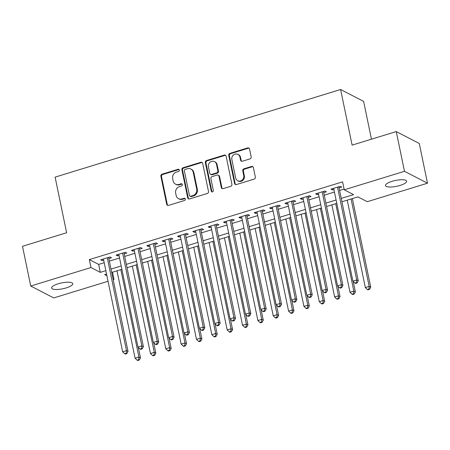 <?xml version="1.0" encoding="UTF-8"?>
<svg xmlns="http://www.w3.org/2000/svg" width="450" height="450" viewBox="0 0 450 450"><rect width="100%" height="100%" fill="white"/><g stroke="black" fill="none" stroke-linecap="round" stroke-linejoin="round"><path stroke-width="0.67" d="M179.347 170.049A1.159 1.057 -62.7 0 0 178.065 169.279L162.056 174.195A1.659 1.508 -62.7 0 0 160.875 176.214L166.691 204.294A1.659 1.508 -62.7 0 0 168.519 205.391L184.528 200.481A1.159 1.057 -62.7 0 0 184.832 198.36A1.159 1.057 -62.7 0 0 184.072 198.298L182.002 198.934A5.304 4.826 -62.7 0 1 178.532 198.653A5.304 4.826 -62.7 0 1 176.147 195.418L175.663 193.078A5.304 4.826 -62.7 0 1 179.449 186.609L181.524 185.974A1.159 1.057 -62.7 0 0 181.828 183.847A1.159 1.057 -62.7 0 0 181.069 183.786L178.999 184.421A5.304 4.826 -62.7 0 1 175.528 184.146A5.304 4.826 -62.7 0 1 173.143 180.911L172.659 178.571A5.304 4.826 -62.7 0 1 176.445 172.097L178.521 171.461A1.159 1.057 -62.7 0 0 179.347 170.049M179.106 169.56A1.159 1.057 -62.7 0 0 178.689 169.599L162.681 174.516A1.659 1.508 -62.7 0 0 161.494 176.535L167.31 204.615A1.659 1.508 -62.7 0 0 167.766 205.425M185.113 198.574A1.159 1.057 -62.7 0 0 184.697 198.619L182.627 199.254L182.002 198.934M182.109 184.067A1.159 1.057 -62.7 0 0 181.693 184.112L179.623 184.748L178.999 184.421M400.016 185.445A10.806 2.981 -11.7 0 1 385.453 185.58A10.806 2.981 -11.7 0 1 392.057 181.328A10.806 2.981 -11.7 0 1 406.62 181.198A10.806 2.981 -11.7 0 1 400.016 185.445M66.172 287.91A10.806 2.981 -11.7 0 1 51.609 288.045A10.806 2.981 -11.7 0 1 58.208 283.793A10.806 2.981 -11.7 0 1 72.771 283.663A10.806 2.981 -11.7 0 1 66.172 287.91M249.986 158.901A1.659 1.508 -62.7 0 0 251.173 156.881L249.542 149.001A1.659 1.508 -62.7 0 0 247.708 147.904L229.933 153.36A1.659 1.508 -62.7 0 0 228.746 155.385L234.562 183.465A1.659 1.508 -62.7 0 0 236.391 184.562L254.171 179.106A1.659 1.508 -62.7 0 0 255.352 177.081L253.384 167.563A1.659 1.508 -62.7 0 0 251.556 166.466L243.945 168.806A1.659 1.508 -62.7 0 0 242.764 170.826L243.737 175.545A4.433 4.033 -62.7 0 1 242.145 180.084A4.433 4.033 -62.7 0 1 237.673 180.72A4.433 4.033 -62.7 0 1 235.682 178.02L231.851 159.531A4.433 4.033 -62.7 0 1 233.443 154.991A4.433 4.033 -62.7 0 1 237.915 154.356A4.433 4.033 -62.7 0 1 239.912 157.061L240.547 160.138A1.659 1.508 -62.7 0 0 242.381 161.235L249.986 158.901M108.045 281.261L53.747 297.928L30.729 286.031L22.5 246.296L66.628 232.751L55.108 177.126L340.605 89.499L352.125 145.125L396.253 131.58L404.483 171.315L427.5 183.212L367.256 201.701L357.924 196.881L341.933 201.786M30.729 286.031L90.973 267.536L100.305 272.363L105.851 270.658M341.235 198.416L353.571 194.631L344.239 189.804L342.591 181.856L89.331 259.594L90.973 267.536M344.239 189.804L404.483 171.315M202.686 163.384A1.659 1.508 -62.7 0 0 200.852 162.287L183.077 167.743A1.659 1.508 -62.7 0 0 181.89 169.763L187.706 197.843A1.659 1.508 -62.7 0 0 189.534 198.945L207.315 193.483A1.659 1.508 -62.7 0 0 208.496 191.464L202.686 163.384M206.505 160.549L224.28 155.093A1.659 1.508 -62.7 0 1 226.114 156.189L231.924 184.275A1.659 1.508 -62.7 0 1 230.743 186.294L223.132 188.629A1.659 1.508 -62.7 0 1 221.304 187.532L218.947 176.147A1.659 1.508 -62.7 0 0 217.119 175.044L212.068 176.597A1.659 1.508 -62.7 0 0 210.887 178.616L213.339 190.474A1.159 1.057 -62.7 0 1 211.753 191.829A1.159 1.057 -62.7 0 1 211.23 191.121L205.318 162.574A1.659 1.508 -62.7 0 1 206.505 160.549L207.124 160.875L224.904 155.419L224.28 155.093M108.827 258.604L111.51 257.777L109.957 256.978L100.744 259.802L102.302 260.606L103.68 260.184M124.172 253.896L126.861 253.069L125.302 252.264L116.094 255.094L117.653 255.893L119.031 255.471M139.523 249.182L142.211 248.355L140.653 247.556L131.445 250.38L132.998 251.184L134.381 250.763M154.873 244.468L157.556 243.647L156.004 242.843L146.796 245.672L148.348 246.471L149.732 246.049M170.224 239.76L172.907 238.933L171.354 238.129L162.141 240.958L163.699 241.763L165.077 241.341M185.569 235.046L188.257 234.225L186.699 233.421L177.491 236.244L179.049 237.049L180.428 236.627M200.919 230.338L203.608 229.511L202.05 228.707L192.842 231.536L194.394 232.341L195.778 231.919M216.27 225.624L218.953 224.803L217.401 223.999L208.192 226.822L209.745 227.627L211.129 227.205M231.621 220.916L234.304 220.089L232.751 219.285L223.537 222.114L225.096 222.919L226.474 222.497M246.966 216.203L249.654 215.381L248.102 214.577L238.888 217.401L240.446 218.205L241.824 217.783M262.316 211.494L265.005 210.667L263.447 209.863L254.239 212.692L255.791 213.497L257.175 213.069M277.667 206.781L280.35 205.959L278.798 205.155L269.589 207.979L271.142 208.783L272.526 208.361M293.017 202.072L295.701 201.246L294.148 200.441L284.94 203.271L286.493 204.075L287.871 203.648M308.363 197.359L311.051 196.537L309.499 195.733L300.285 198.557L301.843 199.361L303.221 198.939M323.713 192.651L326.402 191.824L324.844 191.019L315.636 193.849L317.194 194.653L318.572 194.226M89.331 259.594L98.657 264.414L104.203 262.71M109.35 261.135L119.554 258.002M124.695 256.421L134.904 253.288M140.046 251.713L150.255 248.58M155.396 246.999L165.6 243.866M170.747 242.291L180.951 239.158M186.097 237.578L196.301 234.444M201.442 232.869L211.652 229.736M216.793 228.156L226.997 225.023M232.144 223.447L242.347 220.314M247.494 218.734L257.698 215.601M262.839 214.026L273.049 210.893M278.19 209.312L288.399 206.179M293.541 204.604L303.744 201.471M308.891 199.89L319.095 196.757M324.236 195.176L334.446 192.049M339.587 190.468L344.087 189.084M339.064 187.937L341.752 187.116L340.194 186.311L330.986 189.135L332.539 189.939L333.923 189.518M371.452 139.196L363.623 101.396L340.605 89.499M396.253 131.58L419.271 143.477L427.5 183.212M112.494 272.205L113.991 279.433L113.192 279.681M106.549 274.033L104.659 274.613L106.909 275.777M113.034 278.944L113.991 279.433M336.791 203.366L326.582 206.499M321.441 208.074L311.231 211.208M306.09 212.788L295.886 215.921M290.739 217.496L280.536 220.629M275.394 222.21L265.185 225.343M260.044 226.924L249.834 230.051M244.693 231.632L234.489 234.765M229.343 236.346L219.139 239.473M213.992 241.054L203.788 244.187M198.647 245.768L188.438 248.895M183.296 250.476L173.087 253.609M167.946 255.189L157.742 258.322M152.595 259.898L142.391 263.031M137.25 264.611L127.041 267.744M121.899 269.319L111.69 272.452M110.992 269.077L121.202 265.95M126.343 264.369L136.547 261.236M141.694 259.656L151.898 256.528M157.044 254.947L167.248 251.814M172.389 250.234L182.599 247.106M187.74 245.526L197.949 242.393M203.091 240.812L213.294 237.679M218.441 236.104L228.645 232.971M233.786 231.39L243.996 228.257M249.137 226.682L259.346 223.549M264.488 221.968L274.691 218.835M279.838 217.26L290.042 214.127M295.183 212.546L305.392 209.413M310.534 207.838L320.743 204.705M325.884 203.124L336.088 199.991M98.657 264.414L100.305 272.363M102.302 260.606L102.049 259.403M117.653 255.893L117.399 254.689M132.998 251.184L132.75 249.981M148.348 246.471L148.101 245.267M163.699 241.763L163.451 240.559M179.049 237.049L178.796 235.845M194.394 232.341L194.147 231.137M209.745 227.627L209.498 226.423M225.096 222.919L224.848 221.715M240.446 218.205L240.193 217.001M255.791 213.497L255.544 212.293M271.142 208.783L270.894 207.579M286.493 204.075L286.245 202.871M301.843 199.361L301.59 198.157M317.194 194.653L316.941 193.449M332.539 189.939L332.291 188.736M175.528 184.146L176.153 184.466A5.304 4.826 -62.7 0 0 179.623 184.748M178.532 198.653L179.156 198.973A5.304 4.826 -62.7 0 0 182.627 199.254M202.23 162.574A1.659 1.508 -62.7 0 0 201.476 162.607L183.696 168.064A1.659 1.508 -62.7 0 0 182.514 170.083L188.331 198.169A1.659 1.508 -62.7 0 0 188.786 198.973M185.186 169.419A1.159 1.057 -62.7 0 0 184.354 170.831L189.461 195.48A1.159 1.057 -62.7 0 0 190.744 196.251L192.926 195.581A5.304 4.826 -62.7 0 0 196.712 189.107L193.224 172.26A5.304 4.826 -62.7 0 0 190.839 169.026A5.304 4.826 -62.7 0 0 187.369 168.744L185.186 169.419M189.984 196.189L190.603 196.509A1.159 1.057 -62.7 0 0 191.362 196.571L190.744 196.251M190.839 169.026L191.458 169.346A5.304 4.826 -62.7 0 1 193.849 172.581L197.336 189.428A5.304 4.826 -62.7 0 1 193.551 195.902L191.362 196.571M225.658 155.385A1.659 1.508 -62.7 0 0 224.904 155.419M218.199 175.134L218.824 175.455A1.659 1.508 -62.7 0 1 219.566 176.468L221.929 187.852A1.659 1.508 -62.7 0 0 222.384 188.662M207.124 160.875A1.659 1.508 -62.7 0 0 205.942 162.894L211.854 191.441A1.159 1.057 -62.7 0 0 212.096 191.931M216.501 164.329A4.433 4.033 -62.7 0 0 214.504 161.623A4.433 4.033 -62.7 0 0 210.032 162.264A4.433 4.033 -62.7 0 0 208.44 166.804L209.79 173.312A1.659 1.508 -62.7 0 0 211.618 174.414L216.664 172.862A1.659 1.508 -62.7 0 0 217.851 170.843L216.501 164.329L217.119 164.649A4.433 4.033 -62.7 0 0 215.128 161.949L214.504 161.623M210.532 174.324L211.157 174.645A1.659 1.508 -62.7 0 0 212.237 174.735L211.618 174.414M217.119 164.649L218.469 171.163A1.659 1.508 -62.7 0 1 217.288 173.183L212.237 174.735M237.915 154.356L238.539 154.676A4.433 4.033 -62.7 0 1 240.531 157.382L241.172 160.459A1.659 1.508 -62.7 0 0 241.627 161.269M237.673 180.72L238.297 181.041A4.433 4.033 -62.7 0 0 242.769 180.405A4.433 4.033 -62.7 0 0 244.361 175.866L243.737 175.545M252.928 166.759A1.659 1.508 -62.7 0 0 252.174 166.792L244.569 169.127A1.659 1.508 -62.7 0 0 243.382 171.146L244.361 175.866M249.086 148.191A1.659 1.508 -62.7 0 0 248.333 148.224L230.552 153.681A1.659 1.508 -62.7 0 0 229.371 155.706L235.187 183.786A1.659 1.508 -62.7 0 0 235.643 184.596M116.994 270.827L135.096 358.228L138.932 357.047L140.484 357.851L138.319 347.389M138.673 359.707L137.138 360.18L137.762 360.501L139.297 360.028L138.673 359.707L138.932 357.047L120.831 269.646M137.138 360.18L135.096 358.228M140.484 357.851L139.297 360.028M107.269 257.799L126.489 350.618L122.653 351.793L103.433 258.981M108.574 257.4L128.047 351.422L126.489 350.618L126.236 353.278L124.701 353.751L125.319 354.071L126.855 353.599L126.236 353.278M126.855 353.599L128.047 351.422M122.653 351.793L124.701 353.751M132.345 266.113L150.446 353.514L154.282 352.339L155.835 353.143L153.669 342.675M154.024 354.999L152.488 355.466L153.112 355.793L154.648 355.32L154.024 354.999L154.282 352.339L136.181 264.938M152.488 355.466L150.446 353.514M155.835 353.143L154.648 355.32M147.696 261.405L165.791 348.806L169.633 347.625L171.186 348.429L169.02 337.967M169.374 350.286L167.839 350.758L168.463 351.079L169.993 350.606L169.374 350.286L169.633 347.625L151.532 260.224M167.839 350.758L165.791 348.806M171.186 348.429L169.993 350.606M163.041 256.691L181.142 344.093L184.978 342.917L186.536 343.716L184.371 333.253M184.725 345.577L183.189 346.044L183.808 346.371L185.344 345.898L184.725 345.577L184.978 342.917L166.882 255.516M183.189 346.044L181.142 344.093M186.536 343.716L185.344 345.898M178.391 251.983L196.493 339.379L200.329 338.203L201.887 339.007L199.716 328.545M200.07 340.864L198.54 341.336L199.159 341.657L200.694 341.184L200.07 340.864L200.329 338.203L182.227 250.802M198.54 341.336L196.493 339.379M201.887 339.007L200.694 341.184M122.619 253.091L141.84 345.904L138.004 347.085L118.783 254.267M123.924 252.686L143.392 346.708L141.84 345.904L141.581 348.564L140.046 349.037L140.67 349.358L142.206 348.891L141.581 348.564M142.206 348.891L143.392 346.708M138.004 347.085L140.046 349.037M137.97 248.377L157.191 341.196L153.354 342.371L134.128 249.553M139.275 247.978L158.743 342L157.191 341.196L156.932 343.856L155.396 344.329L156.021 344.649L157.556 344.177L156.932 343.856M157.556 344.177L158.743 342M153.354 342.371L155.396 344.329M153.315 243.669L172.541 336.482L168.699 337.663L149.479 244.845M154.626 243.264L174.094 337.286L172.541 336.482L172.282 339.142L170.747 339.615L171.371 339.936L172.901 339.469L172.282 339.142M172.901 339.469L174.094 337.286M168.699 337.663L170.747 339.615M168.666 238.956L187.886 331.774L184.05 332.949L164.829 240.131M169.971 238.556L189.444 332.578L187.886 331.774L187.633 334.434L186.097 334.907L186.716 335.228L188.252 334.755L187.633 334.434M188.252 334.755L189.444 332.578M184.05 332.949L186.097 334.907M193.742 247.269L211.843 334.671L215.679 333.495L217.232 334.294L215.066 323.831M215.421 336.156L213.885 336.623L214.509 336.943L216.045 336.476L215.421 336.156L215.679 333.495L197.578 246.094M213.885 336.623L211.843 334.671M217.232 334.294L216.045 336.476M184.016 234.248L203.237 327.06L199.401 328.241L180.18 235.423M185.321 233.843L204.795 327.864L203.237 327.06L202.978 329.721L201.448 330.193L202.067 330.514L203.602 330.047L202.978 329.721M203.602 330.047L204.795 327.864M199.401 328.241L201.448 330.193M209.093 242.561L227.188 329.957L231.03 328.781L232.583 329.586L230.417 319.123M230.771 331.442L229.236 331.914L229.86 332.235L231.396 331.762L230.771 331.442L231.03 328.781L212.929 241.38M229.236 331.914L227.188 329.957M232.583 329.586L231.396 331.762M199.367 229.534L218.588 322.352L214.751 323.527L195.525 230.709M200.672 229.134L220.14 323.156L218.588 322.352L218.329 325.012L216.793 325.485L217.417 325.806L218.953 325.333L218.329 325.012M218.953 325.333L220.14 323.156M214.751 323.527L216.793 325.485M224.438 237.847L242.539 325.249L246.375 324.073L247.933 324.872L245.768 314.409M246.122 326.734L244.586 327.201L245.205 327.521L246.741 327.054L246.122 326.734L246.375 324.073L228.279 236.672M244.586 327.201L242.539 325.249M247.933 324.872L246.741 327.054M214.712 224.826L233.938 317.638L230.096 318.819L210.876 226.001M216.023 224.421L235.491 318.442L233.938 317.638L233.679 320.299L232.144 320.771L232.768 321.092L234.304 320.619L233.679 320.299M234.304 320.619L235.491 318.442M230.096 318.819L232.144 320.771M239.788 233.139L257.889 320.535L261.726 319.359L263.284 320.164L261.113 309.701M261.467 322.02L259.937 322.493L260.556 322.813L262.091 322.341L261.467 322.02L261.726 319.359L243.624 231.958M259.937 322.493L257.889 320.535M263.284 320.164L262.091 322.341M230.062 220.112L249.283 312.93L245.447 314.106L226.226 221.287M231.368 219.713L250.841 313.734L249.283 312.93L249.03 315.591L247.494 316.063L248.113 316.384L249.649 315.911L249.03 315.591M249.649 315.911L250.841 313.734M245.447 314.106L247.494 316.063M255.139 228.426L273.24 315.827L277.076 314.646L278.629 315.45L276.463 304.988M276.817 317.306L275.282 317.779L275.906 318.099L277.442 317.632L276.817 317.306L277.076 314.646L258.975 227.25M275.282 317.779L273.24 315.827M278.629 315.45L277.442 317.632M245.413 215.398L264.634 308.216L260.798 309.397L241.577 216.579M246.718 214.999L266.192 309.021L264.634 308.216L264.375 310.877L262.845 311.349L263.464 311.67L264.999 311.197L264.375 310.877M264.999 311.197L266.192 309.021M260.798 309.397L262.845 311.349M270.489 223.718L288.585 311.113L292.427 309.938L293.979 310.742L291.814 300.274M292.168 312.598L290.632 313.071L291.257 313.391L292.793 312.919L292.168 312.598L292.427 309.938L274.326 222.536M290.632 313.071L288.585 311.113M293.979 310.742L292.793 312.919M260.764 210.69L279.984 303.508L276.148 304.684L256.928 211.866M262.069 210.291L281.537 304.312L279.984 303.508L279.726 306.169L278.19 306.636L278.814 306.962L280.35 306.489L279.726 306.169M280.35 306.489L281.537 304.312M276.148 304.684L278.19 306.636M285.84 219.004L303.936 306.405L307.772 305.224L309.33 306.028L307.164 295.566M307.519 307.884L305.983 308.357L306.602 308.678L308.137 308.211L307.519 307.884L307.772 305.224L289.676 217.828M305.983 308.357L303.936 306.405M309.33 306.028L308.137 308.211M276.109 205.976L295.335 298.794L291.493 299.976L272.273 207.157M277.419 205.577L296.887 299.599L295.335 298.794L295.076 301.455L293.541 301.928L294.165 302.248L295.701 301.776L295.076 301.455M295.701 301.776L296.887 299.599M291.493 299.976L293.541 301.928M301.185 214.296L319.286 301.691L323.123 300.516L324.681 301.32L322.509 290.852M322.869 303.176L321.334 303.649L321.952 303.969L323.488 303.497L322.869 303.176L323.123 300.516L305.021 213.114M321.334 303.649L319.286 301.691M324.681 301.32L323.488 303.497M291.459 201.268L310.68 294.086L306.844 295.262L287.623 202.444M292.764 200.869L312.238 294.891L310.68 294.086L310.427 296.747L308.891 297.214L309.51 297.54L311.046 297.067L310.427 296.747M311.046 297.067L312.238 294.891M306.844 295.262L308.891 297.214M316.536 209.582L334.637 296.983L338.473 295.802L340.026 296.606L337.86 286.144M338.214 298.463L336.679 298.935L337.303 299.256L338.839 298.789L338.214 298.463L338.473 295.802L320.372 208.406M336.679 298.935L334.637 296.983M340.026 296.606L338.839 298.789M306.81 196.554L326.031 289.373L322.194 290.554L302.974 197.736M308.115 196.155L327.589 290.177L326.031 289.373L325.777 292.033L324.242 292.506L324.861 292.826L326.396 292.354L325.777 292.033M326.396 292.354L327.589 290.177M322.194 290.554L324.242 292.506M331.886 204.868L349.988 292.269L353.824 291.094L355.376 291.898L353.211 281.43M353.565 293.754L352.029 294.227L352.654 294.548L354.189 294.075L353.565 293.754L353.824 291.094L335.723 203.692M352.029 294.227L349.988 292.269M355.376 291.898L354.189 294.075M322.161 191.846L341.381 284.664L337.545 285.84L318.324 193.022M323.466 191.447L342.934 285.469L341.381 284.664L341.123 287.325L339.587 287.792L340.211 288.118L341.747 287.646L341.123 287.325M341.747 287.646L342.934 285.469M337.545 285.84L339.587 287.792M347.237 200.16L365.332 287.561L369.169 286.38L370.727 287.184L352.378 198.579M368.916 289.041L367.38 289.513L368.004 289.834L369.534 289.361L368.916 289.041L369.169 286.38L351.073 198.984M367.38 289.513L365.332 287.561M370.727 287.184L369.534 289.361M337.511 187.132L356.732 279.951L352.896 281.132L333.669 188.314M338.816 186.733L358.284 280.755L356.732 279.951L356.473 282.611L354.938 283.084L355.562 283.404L357.098 282.932L356.473 282.611M357.098 282.932L358.284 280.755M352.896 281.132L354.938 283.084M178.689 169.599L178.065 169.279M184.697 198.619L184.072 198.298M181.693 184.112L181.069 183.786M167.31 204.615L166.691 204.294M161.494 176.535L160.875 176.214M162.681 174.516L162.056 174.195M188.331 198.169L187.706 197.843M182.514 170.083L181.89 169.763M183.696 168.064L183.077 167.743M201.476 162.607L200.852 162.287M193.551 195.902L192.926 195.581M197.336 189.428L196.712 189.107M193.849 172.581L193.224 172.26M221.929 187.852L221.304 187.532M219.566 176.468L218.947 176.147M211.854 191.441L211.23 191.121M205.942 162.894L205.318 162.574M217.288 173.183L216.664 172.862M218.469 171.163L217.851 170.843M241.172 160.459L240.547 160.138M240.531 157.382L239.912 157.061M243.382 171.146L242.764 170.826M244.569 169.127L243.945 168.806M252.174 166.792L251.556 166.466M235.187 183.786L234.562 183.465M229.371 155.706L228.746 155.385M230.552 153.681L229.933 153.36M248.333 148.224L247.708 147.904"/></g></svg>
